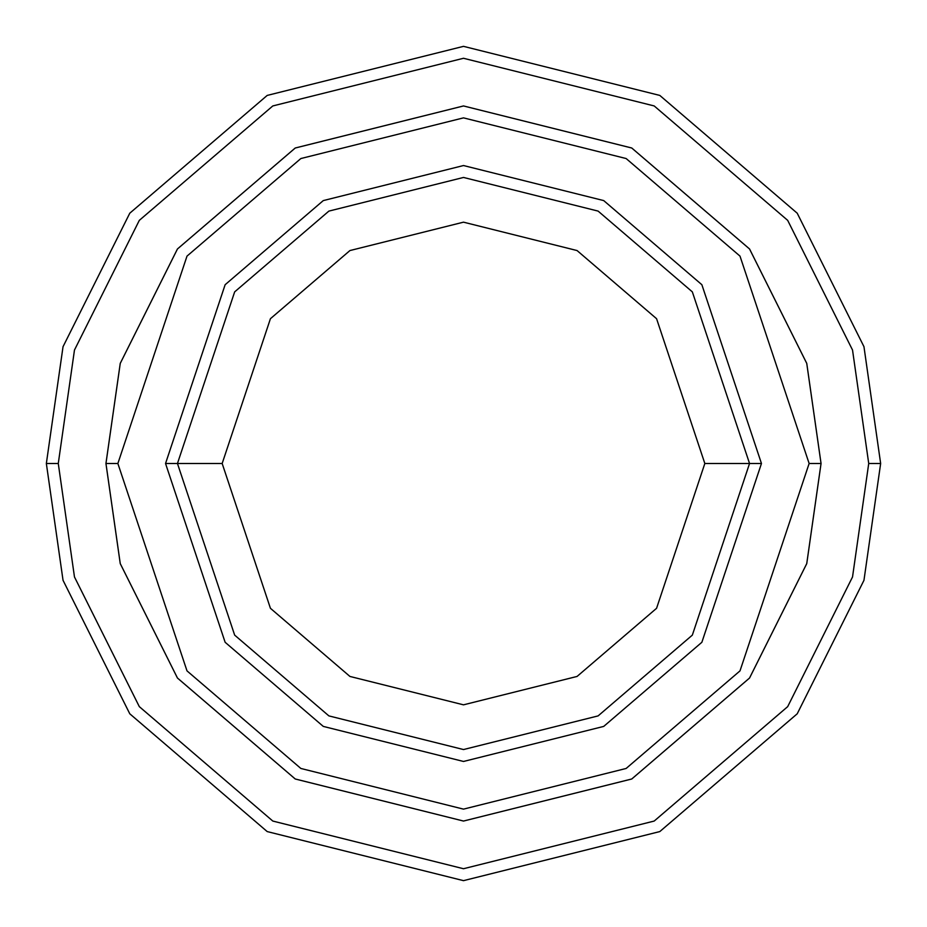 <?xml version="1.0" encoding="UTF-8"?>
<svg xmlns="http://www.w3.org/2000/svg" width="927" height="927" viewBox="0 0 927 927"><rect width="100%" height="100%" fill="white"/><g stroke="black" fill="none" stroke-linecap="round" stroke-linejoin="round"><path stroke-width="1.39" d="M749.549 463.5L761.461 463.5L701.866 284.716L603.72 200.591L463.5 165.539L323.28 200.591L225.134 284.716L165.539 463.5L177.451 463.5L234.658 635.122L328.888 715.899L463.5 749.549L598.112 715.899L692.342 635.122L749.549 463.5L692.342 635.122L598.112 715.899L463.5 749.549L328.888 715.899L234.658 635.122L177.451 463.5L222.167 463.5L177.451 463.5L234.658 291.878L328.888 211.101L463.5 177.451L598.112 211.101L692.342 291.878L749.549 463.5L704.833 463.5L656.571 608.297L577.069 676.443L463.5 704.833L349.931 676.443L270.429 608.297L222.167 463.5L270.429 608.297L349.931 676.443L463.5 704.833L577.069 676.443L656.571 608.297L704.833 463.5L656.571 318.703L577.069 250.557L463.5 222.167L349.931 250.557L270.429 318.703L222.167 463.5L270.429 318.703L349.931 250.557L463.5 222.167L577.069 250.557L656.571 318.703L704.833 463.5L749.549 463.5L692.342 291.878L598.112 211.101L463.5 177.451L328.888 211.101L234.658 291.878L177.451 463.5L165.539 463.5L225.134 284.716L323.28 200.591L463.5 165.539L603.72 200.591L701.866 284.716L761.461 463.5L701.866 642.284L603.72 726.409L463.5 761.461L323.28 726.409L225.134 642.284L165.539 463.5L225.134 642.284L323.28 726.409L463.5 761.461L603.72 726.409L701.866 642.284L761.461 463.5L749.549 463.5M868.726 463.5L852.527 576.965L787.683 706.641L654.195 821.055L463.5 868.726L272.805 821.055L139.317 706.641L74.473 576.965L58.274 463.5L46.35 463.5L63.036 580.302L129.78 713.79L267.196 831.577L463.5 880.65L659.804 831.577L797.22 713.79L863.964 580.302L880.65 463.5L868.726 463.5L852.527 350.035L787.683 220.359L654.195 105.945L463.5 58.274L272.805 105.945L139.317 220.359L74.473 350.035L58.274 463.5L74.473 576.965L139.317 706.641L272.805 821.055L463.5 868.726L654.195 821.055L787.683 706.641L852.527 576.965L868.726 463.5L880.65 463.5L863.964 580.302L797.22 713.79L659.804 831.577L463.5 880.65L267.196 831.577L129.78 713.79L63.036 580.302L46.35 463.5L63.036 346.698L129.78 213.21L267.196 95.423L463.5 46.35L659.804 95.423L797.22 213.21L863.964 346.698L880.65 463.5L863.964 346.698L797.22 213.21L659.804 95.423L463.5 46.35L267.196 95.423L129.78 213.21L63.036 346.698L46.35 463.5L58.274 463.5L74.473 350.035L139.317 220.359L272.805 105.945L463.5 58.274L654.195 105.945L787.683 220.359L852.527 350.035L868.726 463.5M809.132 463.5L740.001 670.881L626.142 768.46L463.5 809.132L300.858 768.46L186.999 670.881L117.868 463.5L105.956 463.5L120.255 563.616L177.463 678.031L295.238 778.981L463.5 821.044L631.762 778.981L749.537 678.031L806.745 563.616L821.044 463.5L809.132 463.5L740.001 256.119L626.142 158.54L463.5 117.868L300.858 158.54L186.999 256.119L117.868 463.5L186.999 670.881L300.858 768.46L463.5 809.132L626.142 768.46L740.001 670.881L809.132 463.5L821.044 463.5L806.745 563.616L749.537 678.031L631.762 778.981L463.5 821.044L295.238 778.981L177.463 678.031L120.255 563.616L105.956 463.5L120.243 363.384L177.451 248.969L295.238 148.007L463.5 105.945L631.762 148.007L749.549 248.969L806.757 363.384L821.055 463.5L806.757 563.616L749.549 678.031L631.762 778.993L463.5 821.055L295.238 778.993L177.451 678.031L120.243 563.616L105.945 463.5L120.243 563.616L177.451 678.031L295.238 778.993L463.5 821.055L631.762 778.993L749.549 678.031L806.757 563.616L821.055 463.5L806.757 363.384L749.549 248.969L631.762 148.007L463.5 105.945L295.238 148.007L177.451 248.969L120.243 363.384L105.945 463.5L120.255 363.384L177.463 248.969L295.238 148.019L463.5 105.956L631.762 148.019L749.537 248.969L806.745 363.384L821.044 463.5L806.745 363.384L749.537 248.969L631.762 148.019L463.5 105.956L295.238 148.019L177.463 248.969L120.255 363.384L105.956 463.5L117.868 463.5L186.999 256.119L300.858 158.54L463.5 117.868L626.142 158.54L740.001 256.119L809.132 463.5"/></g></svg>
